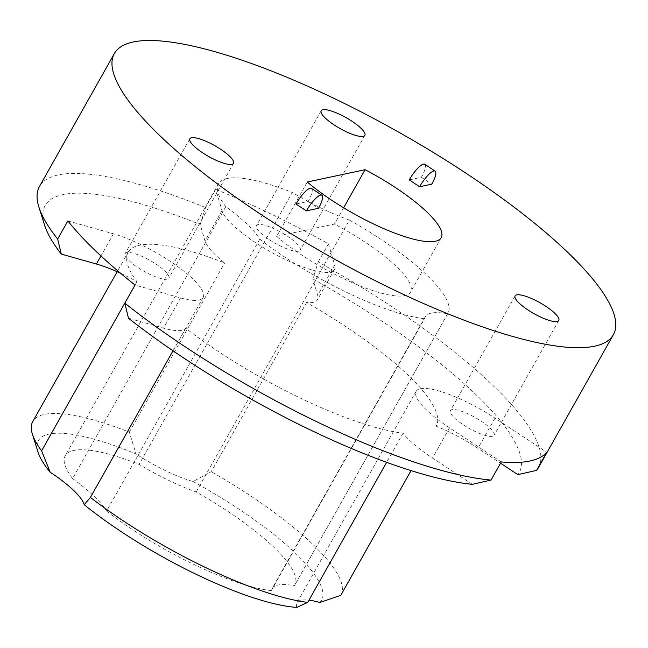 <?xml version="1.0" encoding="UTF-8"?>
<svg xmlns="http://www.w3.org/2000/svg" width="648" height="648" viewBox="0 0 648 648"><rect width="100%" height="100%" fill="white"/><g stroke="black" fill="none" stroke-linecap="round" stroke-linejoin="round"><path stroke-width="0.49" stroke-dasharray="3.24 2.43" d="M349.394 220.061A131.73 32.692 -150.6 0 1 448.011 313.154A131.73 32.692 -150.6 0 1 447.598 313.802A93.069 23.093 29.4 0 0 431.309 313.122A93.069 23.093 29.4 0 0 425.21 316.864A93.069 23.093 29.4 0 0 424.545 318.719L271.334 590.62A93.069 23.093 -150.6 0 1 271.998 588.765A93.069 23.093 -150.6 0 1 278.097 585.023A93.069 23.093 -150.6 0 1 294.386 585.711A131.73 32.692 -150.6 0 0 294.8 585.055A131.73 32.692 -150.6 0 0 196.182 491.97A93.069 23.093 -150.6 0 1 139.093 464.389L292.305 192.488A93.069 23.093 29.4 0 0 349.394 220.061L196.182 491.97M167.184 279.175A25.061 6.221 -150.6 0 1 140.989 269.552A25.061 6.221 -150.6 0 1 125.161 253.562A25.061 6.221 -150.6 0 1 126.806 252.558A25.061 6.221 -150.6 0 1 153.001 262.181A25.061 6.221 -150.6 0 1 168.828 278.17A25.061 6.221 -150.6 0 1 167.184 279.175M298.526 251.181A25.061 6.221 -150.6 0 1 272.33 241.558A25.061 6.221 -150.6 0 1 256.511 225.577A25.061 6.221 -150.6 0 1 258.147 224.564A25.061 6.221 -150.6 0 1 284.342 234.187A25.061 6.221 -150.6 0 1 300.17 250.177A25.061 6.221 -150.6 0 1 298.526 251.181M492.44 436.282A25.061 6.221 -150.6 0 1 466.244 426.659A25.061 6.221 -150.6 0 1 450.417 410.67A25.061 6.221 -150.6 0 1 452.061 409.666A25.061 6.221 -150.6 0 1 478.256 419.288A25.061 6.221 -150.6 0 1 494.084 435.278A25.061 6.221 -150.6 0 1 492.44 436.282M538.472 467.613A286.376 71.061 29.4 0 0 318.225 261.962L312.838 278.915L317.65 295.294A64.436 15.989 -150.6 0 1 317.455 299.716A64.436 15.989 -150.6 0 1 306.553 302.503A176.839 43.878 -150.6 0 1 436.234 425.93L436.104 426.157A64.436 15.989 -150.6 0 1 477.973 448.335L500.556 463.215M296.8 607.395A64.436 15.989 -150.6 0 1 296.954 602.826A64.436 15.989 -150.6 0 1 301.174 600.234A64.436 15.989 -150.6 0 1 308.958 600.161M501.269 461.943L449.501 427.826A64.436 15.989 -150.6 0 1 416.113 391.343A64.436 15.989 -150.6 0 1 420.333 388.751A64.436 15.989 -150.6 0 1 494.999 418.122L546.766 452.247M120.714 273.343A64.436 15.989 -150.6 0 1 136.922 281.645A176.839 43.878 -150.6 0 1 128.11 252.307A176.839 43.878 -150.6 0 1 139.685 245.203A176.839 43.878 -150.6 0 1 224.67 262.942A64.436 15.989 -150.6 0 1 204.979 240.878L200.167 224.492L205.546 207.538L215.76 189.41A286.376 71.061 29.4 0 1 328.439 243.834L318.225 261.962M205.546 207.538A286.376 71.061 29.4 0 0 58.239 174.944A286.376 71.061 29.4 0 0 39.488 186.446M38.094 452.264A162.518 40.33 -150.6 0 1 136.056 453.956L129.341 432.127A176.839 43.878 29.4 0 0 44.356 414.388A176.839 43.878 29.4 0 0 32.781 421.492M136.922 281.645L135.019 285.031M424.545 318.719A131.73 32.692 -150.6 0 1 259.824 239.153A93.069 23.093 29.4 0 0 225.788 206.663L72.576 478.572A131.73 32.692 -150.6 0 1 65.262 455.714A131.73 32.692 -150.6 0 1 73.888 450.425A131.73 32.692 -150.6 0 1 139.093 464.389M225.788 206.663A131.73 32.692 -150.6 0 1 218.473 183.813A131.73 32.692 -150.6 0 1 227.1 178.516A131.73 32.692 -150.6 0 1 292.305 192.488M259.824 239.153L106.612 511.053A131.73 32.692 -150.6 0 0 271.334 590.62M306.553 302.503L211.224 471.687L193.088 481.505A64.436 15.989 -150.6 0 1 136.056 453.956M340.905 595.107A176.839 43.878 29.4 0 0 211.224 471.687M44.566 225.083A272.055 67.505 -150.6 0 1 200.167 224.492M129.341 432.127L224.67 262.942M472.392 484.34L432.475 458.031A64.436 15.989 -150.6 0 1 403.032 433.204A176.839 43.878 -150.6 0 1 185.741 328.244A64.436 15.989 -150.6 0 1 163.555 328.139L128.458 318.217M72.576 478.572A93.069 23.093 -150.6 0 1 106.612 511.053M193.088 481.505A162.518 40.33 -150.6 0 1 319.829 602.486M173.032 350.811L185.741 328.244M403.032 433.204L386.621 462.332M312.838 278.915A272.055 67.505 -150.6 0 1 517.89 474.644M424.772 164.268A17.18 4.504 -56.6 0 1 421.378 177.317L409.244 179.901M421.378 177.317L431.762 184.162M311.526 188.398A17.18 4.504 -56.6 0 1 308.14 201.455L296.006 204.039M308.14 201.455L318.516 208.3M67.878 220.936L113.408 233.806A64.436 15.989 -150.6 0 1 176.029 265.316A64.436 15.989 -150.6 0 1 203.132 297.497A64.436 15.989 -150.6 0 1 180.581 297.926L135.051 285.055M328.439 243.834L334.676 265.089A64.436 15.989 -150.6 0 1 334.473 269.503A64.436 15.989 -150.6 0 1 277.538 255.628A64.436 15.989 -150.6 0 1 222.005 210.665L215.76 189.41M447.598 313.802L294.386 585.711M276.656 236.39L334.449 224.07A88.776 22.032 -150.6 0 1 410.581 292.062A88.776 22.032 -150.6 0 1 357.121 284.707A88.776 22.032 -150.6 0 1 276.656 236.39L307.298 182.007M343.634 207.781L334.449 224.07M494.999 418.122L477.973 448.335M449.501 427.826L432.475 458.031M180.581 297.926L163.555 328.139M113.408 233.806L100.942 255.928M222.005 210.665L204.979 240.878M334.676 265.089L317.65 295.294M425.21 316.864L271.998 588.765M189.856 138.761L125.161 253.562M321.197 110.768L256.511 225.577M515.111 295.869L450.417 410.67M128.11 252.307L117.167 271.731M218.473 183.813L65.262 455.714M416.113 391.343L296.954 602.826M203.132 297.497L89.813 498.604M334.473 269.503L317.455 299.716M558.77 320.468L494.084 435.278M364.856 135.375L300.17 250.177M233.515 163.361L168.828 278.17M448.011 313.154L294.8 585.055M441.223 237.678L410.581 292.062"/><path stroke-width="0.97" d="M231.871 164.373A25.061 6.221 -150.6 0 1 205.675 154.751A25.061 6.221 -150.6 0 1 189.856 138.761A25.061 6.221 -150.6 0 1 191.492 137.757A25.061 6.221 -150.6 0 1 217.688 147.38A25.061 6.221 -150.6 0 1 233.515 163.361A25.061 6.221 -150.6 0 1 231.871 164.373M363.22 136.38A25.061 6.221 -150.6 0 1 337.025 126.757A25.061 6.221 -150.6 0 1 321.197 110.768A25.061 6.221 -150.6 0 1 322.834 109.763A25.061 6.221 -150.6 0 1 349.029 119.386A25.061 6.221 -150.6 0 1 364.856 135.375A25.061 6.221 -150.6 0 1 363.22 136.38M557.126 321.481A25.061 6.221 -150.6 0 1 530.931 311.858A25.061 6.221 -150.6 0 1 515.111 295.869A25.061 6.221 -150.6 0 1 516.748 294.864A25.061 6.221 -150.6 0 1 542.943 304.487A25.061 6.221 -150.6 0 1 558.77 320.468A25.061 6.221 -150.6 0 1 557.126 321.481M340.767 595.342L411.051 470.618L340.905 595.107A176.839 43.878 29.4 0 1 340.767 595.342L319.829 602.486A64.436 15.989 -150.6 0 0 308.958 600.161M133.14 42.007A286.376 71.061 -150.6 0 1 432.524 151.98A286.376 71.061 -150.6 0 1 613.381 334.684A286.376 71.061 -150.6 0 1 594.621 346.194A286.376 71.061 -150.6 0 1 295.245 236.228A286.376 71.061 -150.6 0 1 114.388 53.517A286.376 71.061 -150.6 0 1 133.14 42.007M491.054 480.071L472.392 484.34A272.055 67.505 -150.6 0 1 128.458 318.217L124.837 303.183A286.376 71.061 29.4 0 0 491.054 480.071L501.269 461.943A286.376 71.061 29.4 0 0 529.934 460.995A286.376 71.061 29.4 0 0 546.766 452.247L536.552 470.375A286.376 71.061 29.4 0 0 538.472 467.613L613.381 334.684M117.167 271.731L32.781 421.492A176.839 43.878 29.4 0 0 32.4 434.176A176.839 43.878 29.4 0 0 41.594 450.83L50.212 472.254A162.518 40.33 -150.6 0 1 38.094 452.264L32.4 434.176M135.019 285.031L41.594 450.83M114.388 53.517L39.488 186.446A286.376 71.061 29.4 0 0 38.872 206.996A286.376 71.061 29.4 0 0 57.664 239.055L61.285 254.089L96.382 264.019A64.436 15.989 -150.6 0 1 120.714 273.343M61.285 254.089A272.055 67.505 -150.6 0 1 44.566 225.083L38.872 206.996M84.208 504.711L90.412 497.429A176.839 43.878 29.4 0 0 307.703 602.389L296.8 607.395A162.518 40.33 -150.6 0 1 84.208 504.711A64.436 15.989 -150.6 0 0 50.212 472.254M90.412 497.429L173.032 350.811M386.621 462.332L307.703 602.389M500.556 463.215L517.89 474.644L536.552 470.375M124.837 303.183L135.051 285.055A286.376 71.061 29.4 0 1 67.878 220.936L57.664 239.055M431.762 184.162L419.629 186.746L409.244 179.901A17.18 4.504 -56.6 0 1 424.772 164.268L435.148 171.113A17.18 4.504 -56.6 0 1 431.762 184.162M318.516 208.3L306.391 210.884L296.006 204.039A17.18 4.504 -56.6 0 1 311.526 188.398L321.91 195.242A17.18 4.504 -56.6 0 1 318.516 208.3M307.298 182.007L365.091 169.695A88.776 22.032 -150.6 0 1 441.223 237.678A88.776 22.032 -150.6 0 1 387.755 230.324A88.776 22.032 -150.6 0 1 307.298 182.007M365.091 169.695L343.634 207.781M306.391 210.884A17.18 4.504 -56.6 0 1 321.91 195.242M419.629 186.746A17.18 4.504 -56.6 0 1 435.148 171.113M100.942 255.928L96.382 264.019"/></g></svg>
